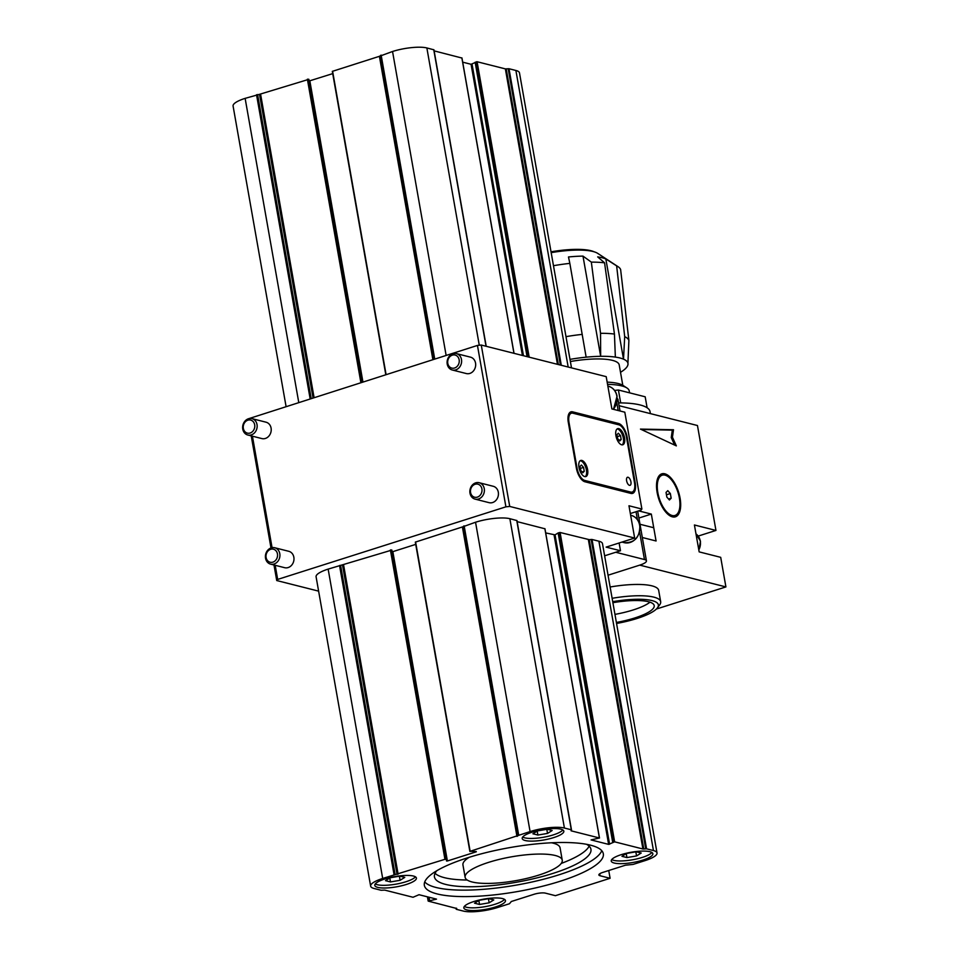 <?xml version="1.0" encoding="UTF-8"?>
<svg xmlns="http://www.w3.org/2000/svg" width="959" height="959" viewBox="0 0 959 959"><rect width="100%" height="100%" fill="white"/><g stroke="black" fill="none" stroke-linecap="round" stroke-linejoin="round"><path stroke-width="1.44" d="M641.199 853.042L636.225 851.784L626.599 853.414L621.959 856.315L626.934 857.574L636.548 855.931L641.199 853.042M635.829 851.844L636.548 855.931M651.892 852.479A21.134 5.191 -10 0 1 632.472 859.791A21.134 5.191 -10 0 1 611.734 859.564M504.494 899.362A21.134 5.191 -10 0 1 485.074 906.663A21.134 5.191 -10 0 1 464.336 906.435M474.549 903.198L479.524 904.457L489.15 902.815L493.789 899.914L488.814 898.655L479.2 900.297L474.549 903.198M649.878 851.7A21.134 5.191 -10 0 1 652.863 853.702A21.134 5.191 -10 0 1 632.952 862.477A21.134 5.191 -10 0 1 611.243 861.038A21.134 5.191 -10 0 1 626.023 853.33A21.134 5.191 -10 0 1 649.878 851.7M502.48 898.571A21.134 5.191 -10 0 1 505.465 900.573A21.134 5.191 -10 0 1 485.554 909.36A21.134 5.191 -10 0 1 463.832 907.909A21.134 5.191 -10 0 1 478.625 900.201A21.134 5.191 -10 0 1 502.48 898.571M562.861 829.967A21.134 5.191 -10 0 1 543.441 837.267A21.134 5.191 -10 0 1 522.703 837.039M532.916 833.791L537.891 835.049L547.517 833.419L552.156 830.518L547.181 829.259L537.567 830.902L532.916 833.791M560.847 829.175A21.134 5.191 -10 0 1 563.832 831.177A21.134 5.191 -10 0 1 543.921 839.952A21.134 5.191 -10 0 1 522.199 838.514A21.134 5.191 -10 0 1 536.992 830.806A21.134 5.191 -10 0 1 560.847 829.175M415.451 876.838A21.134 5.191 -10 0 1 396.043 884.138A21.134 5.191 -10 0 1 375.293 883.922M385.518 880.674L390.493 881.932L400.119 880.29L404.758 877.389L399.783 876.13L390.169 877.773L385.518 880.674M413.449 876.046A21.134 5.191 -10 0 1 416.422 878.048A21.134 5.191 -10 0 1 396.511 886.835A21.134 5.191 -10 0 1 374.801 885.397A21.134 5.191 -10 0 1 389.594 877.677A21.134 5.191 -10 0 1 413.449 876.046M467.524 857.826A90.877 22.309 170 0 0 424.346 885.325A90.877 22.309 170 0 0 517.704 891.522A90.877 22.309 170 0 0 603.319 853.762A90.877 22.309 170 0 0 467.524 857.826M424.741 881.92A90.877 22.309 170 0 0 516.565 885.061A90.877 22.309 170 0 0 601.784 850.705M436.824 870.724A79.465 19.516 170 0 0 434.439 876.886A79.465 19.516 170 0 0 516.086 882.304A79.465 19.516 170 0 0 590.948 849.29A79.465 19.516 170 0 0 586.596 844.316M435.05 873.313A79.465 19.516 170 0 0 467.201 880.014M561.231 863.436A79.465 19.516 170 0 0 589.15 846.138M469.239 857.286A49.305 12.107 170 0 0 462.945 864.922L465.127 877.305A49.305 12.107 170 0 0 515.786 880.662A49.305 12.107 170 0 0 562.25 860.175A49.305 12.107 170 0 0 488.563 862.381A49.305 12.107 170 0 0 465.127 877.305M562.25 860.175L560.068 847.804A49.305 12.107 170 0 0 551.545 842.781M476.287 851.556L470.138 851.304L530.087 831.573A25.354 6.222 -10 0 1 564.407 828.037L571.3 829.787L571.132 830.83L599.423 837.986L591.08 839.916L608.629 844.388L614.635 841.834L642.914 848.991L646.57 848.823L653.451 850.561A25.354 6.222 -10 0 1 657.023 852.959A25.354 6.222 -10 0 1 644.975 860.643L633.084 864.419L625.46 865.198L602.875 872.39A8.451 2.074 -10 0 0 598.86 874.944A8.451 2.074 -10 0 0 600.046 875.747L610.104 878.288L555.417 895.682L545.371 893.129A8.451 2.074 -10 0 0 533.923 894.315L511.339 901.496L509.457 903.738L497.577 907.514A25.354 6.222 -10 0 1 463.245 911.05L456.364 909.312L456.652 908.305M456.688 908.497L428.241 901.112L436.501 899.122L419.035 894.711L413.029 897.264L384.739 890.108L381.095 890.264L374.214 888.525A25.354 6.222 -10 0 1 370.642 886.128A25.354 6.222 -10 0 1 382.689 878.456L444.94 859.312L446.414 859.42L446.546 861.014L447.385 860.99L476.299 851.796M610.104 878.288L608.737 870.52M643.777 849.003L589.234 539.653L592.015 539.473L598.907 541.212A25.354 6.222 -10 0 1 602.48 543.621L657.023 852.959M589.234 539.653L560.092 532.485L558.138 532.94L612.693 842.29M609.588 844.22L555.045 534.87L558.138 532.94M555.045 534.87L545.695 532.916M517.129 521.624L544.892 528.769M517.584 836.092L463.041 526.743L475.544 522.235A25.354 6.222 -10 0 1 509.864 518.699L516.949 520.569L571.42 829.835M463.041 526.743L415.331 542.123L469.874 851.472M469.922 851.388L415.331 542.123M447.385 860.99L392.842 551.653L415.726 544.376M392.842 551.653L392.171 551.737M446.414 859.42L391.871 550.07L328.146 569.107A25.354 6.222 -10 0 0 316.086 576.779L370.642 886.128M429.62 900.513L429.045 897.24M286.034 406.304L233.085 106.041A25.354 6.222 -10 0 1 245.132 98.357L259.517 94.33L313.018 397.733M362.25 382.078L308.87 79.321L259.517 94.33M332.713 73.627L309.158 81M385.854 374.561L332.317 71.374L379.404 56.317L432.881 359.613M486.213 346.295L433.947 49.82L426.863 47.95A25.354 6.222 -10 0 0 392.543 51.486L379.404 56.317M433.947 49.82L486.153 346.283M434.127 50.875L461.89 58.02M462.694 62.167L471.073 64.289L522.415 355.453M571.492 367.86L519.478 72.872A25.354 6.222 -10 0 0 515.894 70.475L509.013 68.736L505.369 68.892L477.091 61.736L471.073 64.289M475.137 62.203L527.054 356.628M459.145 359.769A6.725 5.718 -75.8 0 0 449.651 356.916A6.725 5.718 -75.8 0 0 451.617 368.04A6.725 5.718 -75.8 0 0 459.145 359.769M461.483 359.529A8.451 7.192 -75.8 0 0 456.424 353.607A8.451 7.192 -75.8 0 0 447.385 360.033A8.451 7.192 -75.8 0 0 452.276 369.994A8.451 7.192 -75.8 0 0 461.483 359.529M456.424 353.607L470.485 357.156A8.451 7.192 104.2 0 1 475.544 363.089A8.451 7.192 104.2 0 1 466.338 373.554L452.276 369.994M254.686 424.801A6.725 5.718 -75.8 0 0 245.192 421.948A6.725 5.718 -75.8 0 0 247.158 433.06A6.725 5.718 -75.8 0 0 254.686 424.801M257.024 424.561A8.451 7.192 -75.8 0 0 251.965 418.627A8.451 7.192 -75.8 0 0 242.927 425.065A8.451 7.192 -75.8 0 0 247.818 435.014A8.451 7.192 -75.8 0 0 257.024 424.561M251.965 418.627L266.015 422.188A8.451 7.192 104.2 0 1 271.085 428.11A8.451 7.192 104.2 0 1 261.879 438.575L247.818 435.014M481.909 488.886A6.725 5.718 -75.8 0 0 472.427 486.033A6.725 5.718 -75.8 0 0 474.381 497.158A6.725 5.718 -75.8 0 0 481.909 488.886M484.259 488.646A8.451 7.192 -75.8 0 0 479.2 482.725A8.451 7.192 -75.8 0 0 470.15 489.15A8.451 7.192 -75.8 0 0 475.053 499.112A8.451 7.192 -75.8 0 0 484.259 488.646M479.2 482.725L493.25 486.285A8.451 7.192 104.2 0 1 498.308 492.207A8.451 7.192 104.2 0 1 489.102 502.672L475.053 499.112M277.451 553.918A6.725 5.718 -75.8 0 0 267.957 551.065A6.725 5.718 -75.8 0 0 269.923 562.178A6.725 5.718 -75.8 0 0 277.451 553.918M279.788 553.679A8.451 7.192 -75.8 0 0 274.73 547.745A8.451 7.192 -75.8 0 0 265.691 554.182A8.451 7.192 -75.8 0 0 270.582 564.132A8.451 7.192 -75.8 0 0 279.788 553.679M274.73 547.745L288.791 551.305A8.451 7.192 104.2 0 1 293.85 557.227A8.451 7.192 104.2 0 1 284.643 567.692L270.582 564.132M248.645 418.699L477.45 345.432L481.262 345.048L606.196 376.647L611.89 408.93L624.812 412.19L641.895 509.037L640.948 510.152L630.339 513.533M619.118 542.986L620.485 550.754L604.626 555.8L615.738 552.264L644.46 559.529A14.085 3.464 -10 0 1 646.438 560.859A14.085 3.464 -10 0 1 639.749 565.127L608.054 575.208L639.749 565.127L725.915 586.92L656.388 609.037M318.628 591.14L276.731 580.543L277.678 579.416L505.908 506.832L509.72 506.436L634.654 538.047L606.124 547.121L620.485 550.754M634.654 538.047L628.972 505.765L641.895 509.037M628.061 477.27A4.232 1.966 -107.6 0 1 630.806 481.274A4.232 1.966 -107.6 0 1 630.051 485.326A4.232 1.966 -107.6 0 1 626.898 481.897A4.232 1.966 -107.6 0 1 627.486 477.27A4.232 1.966 -107.6 0 1 628.061 477.27M580.866 470.605L580.267 468.16M584.247 471.289L583.563 467.405L581.418 465.007L579.967 466.494L580.651 470.378L582.796 472.775L584.247 471.289L582.077 471.972M580.471 468.388L583.563 467.405M580.171 460.752A8.451 3.932 -107.6 0 1 580.686 460.823A8.451 3.932 -107.6 0 1 585.997 468.196A8.451 3.932 -107.6 0 1 585.23 476.659M581.873 460.44A8.451 3.932 -107.6 0 1 587.364 468.46A8.451 3.932 -107.6 0 1 585.853 476.563A8.451 3.932 -107.6 0 1 579.548 469.706A8.451 3.932 -107.6 0 1 580.734 460.452A8.451 3.932 -107.6 0 1 581.873 460.44M617.788 438.826L617.188 436.381M621.168 439.51L620.485 435.626L618.351 433.228L616.901 434.715L617.584 438.599L619.718 440.996L621.168 439.51L619.011 440.193M617.404 436.609L620.485 435.626M617.105 428.973A8.451 3.932 -107.6 0 1 617.608 429.045A8.451 3.932 -107.6 0 1 622.93 436.417A8.451 3.932 -107.6 0 1 622.163 444.88M618.807 428.661A8.451 3.932 -107.6 0 1 624.297 436.681A8.451 3.932 -107.6 0 1 622.787 444.784A8.451 3.932 -107.6 0 1 616.481 437.927A8.451 3.932 -107.6 0 1 617.668 428.673A8.451 3.932 -107.6 0 1 618.807 428.661M632.185 492.039A11.268 5.239 -107.6 0 1 630.662 492.063L584.714 480.435A11.268 5.239 -107.6 0 1 577.066 468.22L569.011 422.487A11.268 5.239 -107.6 0 1 571.336 413.209A11.268 5.239 -107.6 0 1 572.859 413.185L618.807 424.813A11.268 5.239 -107.6 0 1 626.455 437.028L634.51 482.749A11.268 5.239 -107.6 0 1 632.185 492.039L629.811 492.794A11.268 5.239 -107.6 0 1 628.96 492.914M568.759 414.036A11.268 5.239 -107.6 0 1 568.963 413.964L571.336 413.209M632.389 491.967A12.683 5.898 -107.6 0 1 631.334 493.489M569.814 412.514A12.683 5.898 -107.6 0 1 570.245 412.598L572.187 413.089M627.174 437.208L635.23 482.94A12.683 5.898 -107.6 0 1 632.616 493.382A12.683 5.898 -107.6 0 1 630.902 493.406L584.954 481.778A12.683 5.898 -107.6 0 1 576.359 468.04L568.291 422.308A12.683 5.898 -107.6 0 1 570.905 411.867A12.683 5.898 -107.6 0 1 572.619 411.843L618.567 423.47A12.683 5.898 -107.6 0 1 627.174 437.208L626.515 437.412M481.262 345.048L509.72 506.436M477.45 345.432L505.908 506.832M252.421 436.177L272.068 547.661M275.185 565.295L277.678 579.416M251.222 435.877L270.989 547.961M273.986 564.995L276.731 580.543M389.798 878L390.493 881.932M399.388 876.202L400.119 880.29M537.208 831.129L537.891 835.049M546.798 829.319L547.517 833.419M478.841 900.525L479.524 904.457M488.431 898.727L489.15 902.815M626.239 853.642L626.934 857.574M617.296 398.62A14.085 3.464 -10 0 1 617.98 399.459L620.017 410.979M659.109 475.76A22.537 10.477 -107.6 0 1 659.732 475.964M657.119 492.423A22.537 10.477 -107.6 0 1 661.77 473.842A22.537 10.477 -107.6 0 1 678.588 492.147A22.537 10.477 -107.6 0 1 675.436 516.805A22.537 10.477 -107.6 0 1 657.119 492.423M638.898 518.04L651.329 514.084L656.076 540.984L642.326 537.508M638.67 510.883L651.329 514.084M725.915 586.92L720.7 557.335L699.159 551.881L694.412 524.981L715.953 530.435L698.272 536.057M619.082 405.693L697.457 425.52L715.953 530.435M640.456 429.093L676.347 445.887L672.439 437.184L673.506 429.74L640.456 429.093M674.633 445.084L671.252 437.568L672.439 437.184M671.252 437.568L672.319 430.123L673.506 429.74M672.319 430.123L641.355 429.512M628.888 340.481A61.987 15.224 170 0 0 624.705 336.645L623.506 359.157A57.06 14.013 170 0 1 627.917 363.209L628.888 340.481L620.617 269.515A66.219 16.255 170 0 0 618.004 266.65A66.219 16.255 170 0 0 616.637 265.871L605.836 258.954A57.06 14.013 170 0 0 597.685 256.892L604.566 262.814A66.219 16.255 170 0 0 591.343 262.119L600.538 333.312L600.658 356.316L582.988 256.113A57.06 14.013 170 0 0 568.483 256.964L569.838 263.377A66.219 16.255 170 0 0 553.475 265.703M618.004 266.65L597.673 253.356A47.902 11.76 170 0 0 551.173 252.649M582.988 256.113L591.343 262.119M614.575 390.409L618.411 390.013L620.689 402.9M618.411 390.013L645.179 396.786L647.121 407.767M616.637 265.871L624.705 336.645M627.917 363.209A57.06 14.013 -10 0 1 627.953 363.377A57.06 14.013 -10 0 1 626.587 367.393A57.06 14.013 170 0 1 620.509 372.308M605.836 258.954L623.506 359.157A57.06 14.013 170 0 0 615.354 357.096L614.443 334.056L604.566 262.814M615.354 357.096A57.06 14.013 170 0 0 600.658 356.316A57.06 14.013 -10 0 0 586.141 357.168L569.838 263.377M618.591 402.888A70.439 17.298 -10 0 1 650.046 411.627L650.406 413.617M629.572 392.83L629.236 390.96A53.536 13.15 170 0 0 626.946 387.987A53.536 13.15 170 0 0 607.562 384.343M626.946 387.987L623.098 385.482A50.084 12.299 170 0 0 607.167 382.138M622.799 385.29L619.214 364.923A48.178 11.832 170 0 0 570.365 361.519M586.141 357.168A57.06 14.013 170 0 0 569.994 359.373M614.443 334.056A61.987 15.224 170 0 0 600.538 333.312M582.257 334.391A61.987 15.224 170 0 0 565.99 336.657M594.268 251.857A45.792 11.244 170 0 0 551.029 251.809M610.128 587.004A47.902 11.76 -10 0 1 658.677 590.384L660.667 601.689A47.902 11.76 -10 0 1 659.648 604.889L657.406 607.886A45.085 11.064 -10 0 1 636.956 618.507A45.085 11.064 -10 0 1 616.565 623.47M612.118 598.308A47.902 11.76 -10 0 1 660.667 601.689M612.717 601.677A45.085 11.064 -10 0 1 657.406 607.886M612.897 602.696A40.853 10.034 -10 0 1 654.206 605.597A40.853 10.034 -10 0 1 634.798 617.956A40.853 10.034 -10 0 1 616.385 622.451M649.986 602.18A40.853 10.034 -10 0 1 633.372 609.888A40.853 10.034 -10 0 1 614.959 614.383M679.368 498.045A21.134 9.818 -107.6 0 1 675.004 515.462A21.134 9.818 -107.6 0 1 659.241 498.296A21.134 9.818 -107.6 0 1 662.201 475.184A21.134 9.818 -107.6 0 1 679.368 498.045M666.853 497.11L666.037 492.447L667.776 490.66L670.341 493.537L671.168 498.201L669.418 499.987L666.853 497.11M666.445 494.784L670.341 493.537M668.567 499.028L671.168 498.201M600.046 875.747L599.711 873.781M653.451 850.561L598.907 541.212M646.57 848.823L592.015 539.473M645.707 848.799L591.164 539.461M642.914 848.991L588.37 539.641M614.635 841.834L560.092 532.485M613.88 841.906L559.325 532.569M608.629 844.388L554.086 535.038M599.423 837.986L544.868 528.637M571.3 829.787L516.745 520.437M564.407 828.037L509.864 518.699M530.087 831.573L475.544 522.235M518.699 835.205L464.144 525.856M518.064 835.517L463.521 526.179M516.961 836.404L462.418 527.066M470.138 851.304L415.595 541.955M445.695 859.24L391.152 549.891M444.94 859.312L390.397 549.963M398.117 874.2L343.574 564.851M397.062 874.416L342.519 565.067M395.132 874.62L340.589 565.271M394.089 874.824L339.534 565.486M382.689 878.456L328.146 569.107M428.433 900.885L427.738 896.905M428.217 900.981L427.498 896.845M456.208 909.072L456.04 908.137M515.894 70.475L568.184 367.033M509.013 68.736L561.303 365.295M508.162 68.712L560.416 365.067M506.22 68.916L558.354 364.54M505.369 68.892L557.455 364.312M477.091 61.736L529.176 357.168M476.323 61.82L528.361 356.952M472.044 64.133L523.458 355.717M461.866 57.888L513.952 353.308M433.744 49.688L486.033 346.247M426.863 47.95L479.284 345.252M392.543 51.486L446.127 355.393M381.143 55.107L434.727 359.026M380.519 55.43L434.079 359.229M380.04 55.994L433.54 359.397M332.593 71.206L386.069 374.501M309.841 80.904L362.91 381.862M308.151 79.141L361.603 382.281M307.383 79.225L360.86 382.509M260.572 94.114L314.049 397.398M257.587 94.521L311.148 398.321M256.532 94.737L310.117 398.644M245.132 98.357L298.728 402.277M613.304 409.289A14.085 11.988 -75.8 0 0 616.865 396.127A14.085 11.988 -75.8 0 0 608.438 386.249C613.089 387.652 615.966 390.984 617.069 396.259L613.484 409.325M639.629 525.244A14.085 11.988 -75.8 0 0 631.202 515.367C635.853 516.769 638.73 520.102 639.833 525.376C639.953 537.208 634.774 542.986 624.285 542.674A14.085 11.988 -75.8 0 0 639.629 525.244M628.421 492.77L630.662 492.063M568.363 422.703L569.011 422.487M576.431 468.424L577.066 468.22M583.18 480.927L584.714 480.435M634.582 483.144L635.23 482.94M616.325 424.178L618.567 423.47M570.245 412.598L572.619 411.843M616.817 402.804L618.183 410.512M636.021 511.722L637.423 519.634M639.593 531.921L644.46 559.529M698.811 549.915A11.976 10.189 -75.8 0 0 695.994 533.935L700.478 541.176L698.859 550.214M544.952 528.685L599.495 838.034M516.949 520.569L571.492 829.919M427.426 896.833L428.17 901.052M455.981 908.125L456.172 909.18M514.036 353.332L461.95 57.948M385.782 374.585L332.317 71.374M621.947 542.087L624.285 542.674M646.438 560.859L637.687 511.195M671.528 516.565L675.004 515.462M658.725 476.287L662.201 475.184M639.989 524.261L653.738 527.738"/></g></svg>
